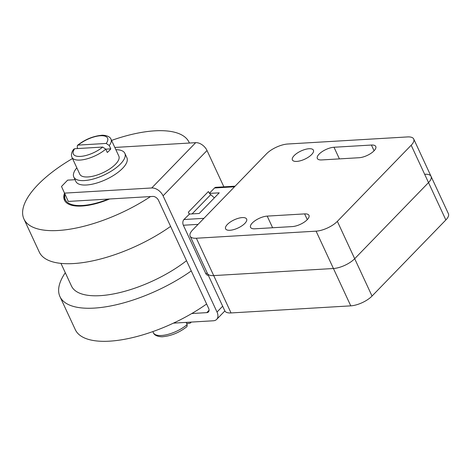 <?xml version="1.0" encoding="UTF-8"?>
<svg xmlns="http://www.w3.org/2000/svg" width="472" height="472" viewBox="0 0 472 472"><rect width="100%" height="100%" fill="white"/><g stroke="black" fill="none" stroke-linecap="round" stroke-linejoin="round"><path stroke-width="0.71" d="M109.581 198.989A46.35 18.019 155.1 0 1 81.904 206.034A46.35 18.019 155.1 0 1 64.469 200.181A46.35 18.019 155.1 0 1 64.481 193.219M191.272 270.928A91.043 35.388 155.1 0 1 94.199 308.104A91.043 35.388 155.1 0 1 59.956 296.605A91.043 35.388 155.1 0 1 65.301 272.733M206.624 303.998A91.043 35.388 155.1 0 1 109.545 341.167A91.043 35.388 155.1 0 1 75.308 329.668L59.956 296.605M189.402 143.04A91.043 35.388 -24.9 0 0 189.095 142.332A91.043 35.388 -24.9 0 0 154.857 130.832A91.043 35.388 -24.9 0 0 111.557 140.414M72.517 158.533A91.043 35.388 -24.9 0 0 23.936 218.996A91.043 35.388 -24.9 0 0 58.174 230.495A91.043 35.388 -24.9 0 0 150.509 196.57M23.936 218.996L39.282 252.06A91.043 35.388 -24.9 0 0 73.52 263.559A91.043 35.388 -24.9 0 0 170.598 226.389M186.523 260.703A76.145 29.6 155.1 0 1 100.117 295.661A76.145 29.6 155.1 0 1 71.478 286.044L60.965 263.388M190.139 236.147A16.555 6.437 155.1 0 1 192.682 229.917L266.515 153.807A16.555 6.437 155.1 0 1 287.772 144.007L407.495 136.927A16.555 6.437 155.1 0 1 413.726 139.016A16.555 6.437 155.1 0 1 411.183 145.246L337.35 221.356A16.555 6.437 155.1 0 1 316.092 231.156L196.364 238.236A16.555 6.437 155.1 0 1 190.139 236.147L224.82 310.853A16.555 6.437 -24.9 0 0 231.044 312.942L350.767 305.856A16.555 6.437 -24.9 0 0 372.03 296.062L445.857 219.952A16.555 6.437 -24.9 0 0 448.4 213.722L431.06 176.369A16.555 6.437 155.1 0 1 428.517 182.599L354.69 258.709A16.555 6.437 155.1 0 1 333.427 268.509L213.704 275.589A16.555 6.437 155.1 0 1 207.479 273.5A16.555 6.437 -24.9 0 0 213.704 275.589L333.427 268.509A16.555 6.437 -24.9 0 0 354.69 258.709L428.517 182.599A16.555 6.437 -24.9 0 0 431.06 176.369A16.555 6.437 155.1 0 0 424.835 174.274M187.177 324.571A21.517 8.366 155.1 0 1 161.489 335.486A21.517 8.366 155.1 0 1 153.394 332.766C154.686 336.636 162.049 337.014 163.052 336.683C171.613 335.787 179.596 332.424 186.995 326.606L187.177 324.571L186.163 322.388M190.93 322.105L190.682 322.795L189.697 323.279L186.658 323.462M76.836 167.837A28.143 10.939 -24.9 0 0 73.797 177.018A28.143 10.939 -24.9 0 0 84.382 180.575A28.143 10.939 -24.9 0 0 113.268 169.855A28.143 10.939 -24.9 0 0 124.85 153.323A28.143 10.939 -24.9 0 0 115.876 149.718M124.85 153.323L126.903 157.748A28.143 10.939 155.1 0 1 115.321 174.28A28.143 10.939 155.1 0 1 86.435 185A28.143 10.939 155.1 0 1 75.85 181.443L73.797 177.018M77.744 148.538L77.225 147.429L77.408 145.394L78.222 145.093L106.218 143.441L109.268 145.529L110.808 148.851A21.517 8.366 155.1 0 1 107.291 152.48L105.752 149.158L102.701 147.063L74.706 148.721L73.721 149.205C71.508 152.108 70.924 154.828 71.968 157.353A21.517 8.366 -24.9 0 0 80.063 160.073A21.517 8.366 -24.9 0 0 105.752 149.158L110.808 148.851M109.268 145.529A21.517 8.366 -24.9 0 0 111.008 139.234L118.844 156.108A21.517 8.366 155.1 0 1 109.988 168.752A21.517 8.366 155.1 0 1 87.898 176.947A21.517 8.366 155.1 0 1 79.803 174.233L71.968 157.353M209.556 193.402L219.232 192.83L199.196 213.486L189.514 214.058A6.62 4.283 44.1 0 1 188.346 212.199L208.388 191.543A6.62 4.283 -135.9 0 0 209.556 193.402A6.62 4.283 -135.9 0 0 210.754 194.653L214.371 197.845M189.514 214.058L183.944 219.515A4.136 2.714 86.6 0 0 183.354 225.238L205.698 273.382A4.136 2.714 86.6 0 0 208.14 275.247L208.288 275.235M235.115 186.174L215.893 187.313A4.136 2.714 86.6 0 0 214.53 187.986L209.426 193.243M189.219 214.076L188.346 212.199M209.066 310.287L206.789 312.635A4.968 3.216 44.1 0 0 208.429 311.945A4.968 3.216 44.1 0 0 208.6 308.263L158.515 200.358A4.968 3.216 44.1 0 0 152.845 196.429L68.292 201.432L61.496 186.475L67.644 180.133L75.042 179.696M223.875 186.835L207.019 150.521A9.93 6.425 44.1 0 0 195.685 142.668L114.82 147.447M173.425 323.137L213.385 320.777A9.93 6.425 -135.9 0 0 216.66 319.391A9.93 6.425 -135.9 0 0 217.014 312.033L163.076 195.827A9.93 6.425 -135.9 0 0 151.736 187.968L64.44 193.131M206.789 312.635L191.785 313.526M296.752 161.412A11.588 4.502 155.1 0 1 292.398 159.949A11.588 4.502 155.1 0 1 297.165 153.14A11.588 4.502 155.1 0 1 309.06 148.727A11.588 4.502 155.1 0 1 313.414 150.19A11.588 4.502 155.1 0 1 308.647 156.999A11.588 4.502 155.1 0 1 296.752 161.412M229.958 230.271A11.588 4.502 155.1 0 1 225.598 228.808A11.588 4.502 155.1 0 1 230.365 221.999A11.588 4.502 155.1 0 1 242.26 217.586A11.588 4.502 155.1 0 1 246.62 219.049A11.588 4.502 155.1 0 1 241.853 225.858A11.588 4.502 155.1 0 1 229.958 230.271M371.417 145.04A11.588 4.502 155.1 0 1 375.771 146.503A11.588 4.502 155.1 0 1 371.004 153.311A11.588 4.502 155.1 0 1 359.109 157.725L321.697 159.937A11.588 4.502 155.1 0 1 317.337 158.474A11.588 4.502 155.1 0 1 322.105 151.665A11.588 4.502 155.1 0 1 333.999 147.252L371.417 145.04L374.078 150.774M304.617 213.899A11.588 4.502 155.1 0 1 308.977 215.362A11.588 4.502 155.1 0 1 304.21 222.17A11.588 4.502 155.1 0 1 292.31 226.584L254.898 228.796A11.588 4.502 155.1 0 1 250.538 227.333A11.588 4.502 155.1 0 1 255.311 220.524A11.588 4.502 155.1 0 1 267.205 216.111L304.617 213.899L307.278 219.633M64.989 194.316A45.359 17.629 -24.9 0 0 108.377 199.06M411.183 145.246L445.857 219.952M316.092 231.156L350.767 305.856M196.364 238.236L231.044 312.942M337.35 221.356L372.03 296.062M106.218 143.441A18.868 7.334 -24.9 0 0 100.483 135.747A18.868 7.334 -24.9 0 0 78.222 145.093M74.706 148.721A18.868 7.334 -24.9 0 0 80.441 156.409A18.868 7.334 -24.9 0 0 102.701 147.063M210.754 194.653L192.075 213.91M198.063 224.365L183.354 225.238M183.944 219.515L203.922 218.329M207.379 273.282L205.698 273.382M234.507 186.8L214.53 187.986M217.014 312.033L222.66 306.21M163.076 195.827L207.019 150.521M151.736 187.968L195.685 142.668M333.999 147.252L339.403 158.887M267.205 216.111L272.604 227.746M189.095 142.332L189.425 143.034M64.729 193.756L64.239 195.762L64.676 200.588M191.19 322.087L190.682 322.795M111.008 139.234C109.71 135.364 102.347 134.986 101.35 135.316C92.783 136.213 84.807 139.576 77.408 145.394M224.861 310.936L216.66 319.391M153.394 332.766L152.845 331.586M413.726 139.016L431.06 176.369"/></g></svg>
